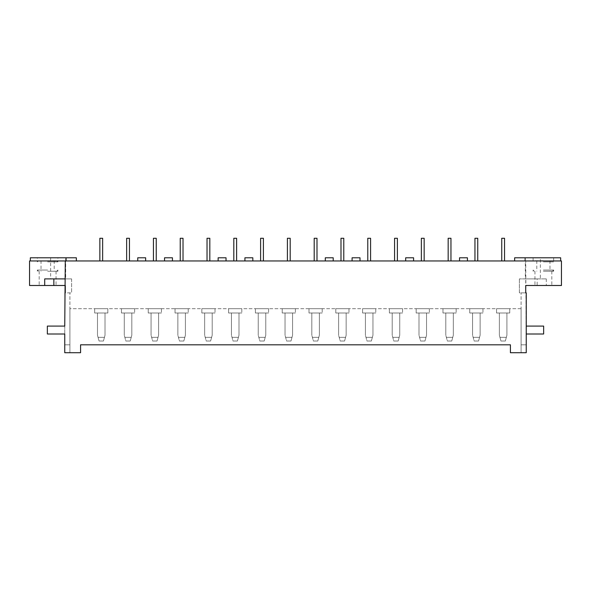 <?xml version="1.0" encoding="UTF-8"?>
<svg xmlns="http://www.w3.org/2000/svg" width="591" height="591" viewBox="0 0 591 591"><rect width="100%" height="100%" fill="white"/><g stroke="black" fill="none" stroke-linecap="round" stroke-linejoin="round"><path stroke-width="0.44" stroke-dasharray="2.96 2.22" d="M124.273 313.008L124.273 335.215L124.273 313.008L124.273 335.215L124.273 313.008L131.815 313.008L131.815 335.208L131.815 313.008L131.815 335.208L131.239 337.321L131.815 335.208L131.815 313.008L124.273 313.008L131.815 313.008L131.815 335.208L130.234 341.014L131.239 337.321L124.849 337.321L131.239 337.321L131.815 335.208L131.239 337.321L131.815 335.208L131.815 313.008L124.273 313.008L124.273 335.215L124.849 337.321L131.239 337.321L130.234 341.014L131.239 337.321L130.234 341.014L131.239 337.321L124.849 337.321L125.853 341.014L130.234 341.014L125.853 341.014L130.234 341.014L125.853 341.014L124.273 335.215L125.853 341.014L130.234 341.014L125.853 341.014L124.273 335.215L124.849 337.321L131.239 337.321L124.849 337.321L124.273 335.215L124.273 313.008L131.815 313.008L124.273 313.008M121.451 308.687L121.451 313.008L121.451 308.687L134.637 308.687L121.451 308.687L121.451 313.008L121.451 308.687L134.637 308.687L134.637 313.008L121.451 313.008L134.637 313.008L121.451 313.008L134.637 313.008L121.451 313.008L121.451 308.687L134.637 308.687L134.637 313.008L134.637 308.687L121.451 308.687L121.451 313.008L134.637 313.008L134.637 308.687L121.451 308.687M134.637 308.687L134.637 313.008L134.637 308.687M151.067 313.008L151.067 335.215L151.067 313.008L151.067 335.215L151.067 313.008L158.61 313.008L158.61 335.208L158.61 313.008L158.61 335.208L158.033 337.321L158.61 335.208L158.61 313.008L151.067 313.008L158.61 313.008L158.61 335.208L157.029 341.014L158.033 337.321L151.643 337.321L158.033 337.321L158.61 335.208L158.033 337.321L158.61 335.208L158.61 313.008L151.067 313.008L151.067 335.215L151.643 337.321L158.033 337.321L157.029 341.014L158.033 337.321L157.029 341.014L158.033 337.321L151.643 337.321L152.648 341.014L157.029 341.014L152.648 341.014L157.029 341.014L152.648 341.014L151.067 335.215L152.648 341.014L157.029 341.014L152.648 341.014L151.067 335.215L151.643 337.321L158.033 337.321L151.643 337.321L151.067 335.215L151.067 313.008L158.61 313.008L151.067 313.008M148.245 308.687L148.245 313.008L148.245 308.687L161.432 308.687L148.245 308.687L148.245 313.008L148.245 308.687L161.432 308.687L161.432 313.008L148.245 313.008L161.432 313.008L148.245 313.008L161.432 313.008L148.245 313.008L148.245 308.687L161.432 308.687L161.432 313.008L161.432 308.687L148.245 308.687L148.245 313.008L161.432 313.008L161.432 308.687L148.245 308.687M161.432 308.687L161.432 313.008L161.432 308.687M177.861 313.008L177.861 335.215L177.861 313.008L177.861 335.215L177.861 313.008L185.404 313.008L185.404 335.208L185.404 313.008L185.404 335.208L184.828 337.321L185.404 335.208L185.404 313.008L177.861 313.008L185.404 313.008L185.404 335.208L183.823 341.014L184.828 337.321L178.438 337.321L184.828 337.321L185.404 335.208L184.828 337.321L185.404 335.208L185.404 313.008L177.861 313.008L177.861 335.215L178.438 337.321L184.828 337.321L183.823 341.014L184.828 337.321L183.823 341.014L184.828 337.321L178.438 337.321L179.442 341.014L183.823 341.014L179.442 341.014L183.823 341.014L179.442 341.014L177.861 335.215L179.442 341.014L183.823 341.014L179.442 341.014L177.861 335.215L178.438 337.321L184.828 337.321L178.438 337.321L177.861 335.215L177.861 313.008L185.404 313.008L177.861 313.008M175.039 308.687L175.039 313.008L175.039 308.687L188.226 308.687L175.039 308.687L175.039 313.008L175.039 308.687L188.226 308.687L188.226 313.008L175.039 313.008L188.226 313.008L175.039 313.008L188.226 313.008L175.039 313.008L175.039 308.687L188.226 308.687L188.226 313.008L188.226 308.687L175.039 308.687L175.039 313.008L188.226 313.008L188.226 308.687L175.039 308.687M188.226 308.687L188.226 313.008L188.226 308.687M204.656 313.008L204.656 335.215L204.656 313.008L204.656 335.215L204.656 313.008L212.199 313.008L212.199 335.208L212.199 313.008L212.199 335.208L211.622 337.321L212.199 335.208L212.199 313.008L204.656 313.008L212.199 313.008L212.199 335.208L210.61 341.014L211.622 337.321L205.225 337.321L211.622 337.321L212.199 335.208L211.622 337.321L212.199 335.208L212.199 313.008L204.656 313.008L204.656 335.215L205.225 337.321L211.622 337.321L210.61 341.014L211.622 337.321L210.61 341.014L211.622 337.321L205.225 337.321L206.237 341.014L210.61 341.014L206.237 341.014L210.61 341.014L206.237 341.014L204.656 335.215L206.237 341.014L210.61 341.014L206.237 341.014L204.656 335.215L205.225 337.321L211.622 337.321L205.225 337.321L204.656 335.215L204.656 313.008L212.199 313.008L204.656 313.008M201.834 308.687L201.834 313.008L201.834 308.687L215.013 308.687L201.834 308.687L201.834 313.008L201.834 308.687L215.013 308.687L215.013 313.008L201.834 313.008L215.013 313.008L201.834 313.008L215.013 313.008L201.834 313.008L201.834 308.687L215.013 308.687L215.013 313.008L215.013 308.687L201.834 308.687L201.834 313.008L215.013 313.008L215.013 308.687L201.834 308.687M215.013 308.687L215.013 313.008L215.013 308.687M231.443 313.008L231.443 335.215L231.443 313.008L231.443 335.215L231.443 313.008L238.986 313.008L238.986 335.208L238.986 313.008L238.986 335.208L238.409 337.321L238.986 335.208L238.986 313.008L231.443 313.008L238.986 313.008L238.986 335.208L237.405 341.014L238.409 337.321L232.019 337.321L238.409 337.321L238.986 335.208L238.409 337.321L238.986 335.208L238.986 313.008L231.443 313.008L231.443 335.215L232.019 337.321L238.409 337.321L237.405 341.014L238.409 337.321L237.405 341.014L238.409 337.321L232.019 337.321L233.031 341.014L237.405 341.014L233.031 341.014L237.405 341.014L233.031 341.014L231.443 335.215L233.031 341.014L237.405 341.014L233.031 341.014L231.443 335.215L232.019 337.321L238.409 337.321L232.019 337.321L231.443 335.215L231.443 313.008L238.986 313.008L231.443 313.008M228.621 308.687L228.621 313.008L228.621 308.687L241.808 308.687L228.621 308.687L228.621 313.008L228.621 308.687L241.808 308.687L241.808 313.008L228.621 313.008L241.808 313.008L228.621 313.008L241.808 313.008L228.621 313.008L228.621 308.687L241.808 308.687L241.808 313.008L241.808 308.687L228.621 308.687L228.621 313.008L241.808 313.008L241.808 308.687L228.621 308.687M241.808 308.687L241.808 313.008L241.808 308.687M258.237 313.008L258.237 335.215L258.237 313.008L258.237 335.215L258.237 313.008L265.78 313.008L265.78 335.208L265.78 313.008L265.78 335.208L265.204 337.321L265.78 335.208L265.78 313.008L258.237 313.008L265.78 313.008L265.78 335.208L264.199 341.014L265.204 337.321L258.814 337.321L265.204 337.321L265.78 335.208L265.204 337.321L265.78 335.208L265.78 313.008L258.237 313.008L258.237 335.215L258.814 337.321L265.204 337.321L264.199 341.014L265.204 337.321L264.199 341.014L265.204 337.321L258.814 337.321L259.818 341.014L264.199 341.014L259.818 341.014L264.199 341.014L259.818 341.014L258.237 335.215L259.818 341.014L264.199 341.014L259.818 341.014L258.237 335.215L258.814 337.321L265.204 337.321L258.814 337.321L258.237 335.215L258.237 313.008L265.78 313.008L258.237 313.008M255.415 308.687L255.415 313.008L255.415 308.687L268.602 308.687L255.415 308.687L255.415 313.008L255.415 308.687L268.602 308.687L268.602 313.008L255.415 313.008L268.602 313.008L255.415 313.008L268.602 313.008L255.415 313.008L255.415 308.687L268.602 308.687L268.602 313.008L268.602 308.687L255.415 308.687L255.415 313.008L268.602 313.008L268.602 308.687L255.415 308.687M268.602 308.687L268.602 313.008L268.602 308.687M285.032 313.008L285.032 335.215L285.032 313.008L285.032 335.215L285.032 313.008L292.575 313.008L292.575 335.208L292.575 313.008L292.575 335.208L291.998 337.321L292.575 335.208L292.575 313.008L285.032 313.008L292.575 313.008L292.575 335.208L290.994 341.014L291.998 337.321L285.608 337.321L291.998 337.321L292.575 335.208L291.998 337.321L292.575 335.208L292.575 313.008L285.032 313.008L285.032 335.215L285.608 337.321L291.998 337.321L290.994 341.014L291.998 337.321L290.994 341.014L291.998 337.321L285.608 337.321L286.613 341.014L290.994 341.014L286.613 341.014L290.994 341.014L286.613 341.014L285.032 335.215L286.613 341.014L290.994 341.014L286.613 341.014L285.032 335.215L285.608 337.321L291.998 337.321L285.608 337.321L285.032 335.215L285.032 313.008L292.575 313.008L285.032 313.008M282.21 308.687L282.21 313.008L282.21 308.687L295.397 308.687L282.21 308.687L282.21 313.008L282.21 308.687L295.397 308.687L295.397 313.008L282.21 313.008L295.397 313.008L282.21 313.008L295.397 313.008L282.21 313.008L282.21 308.687L295.397 308.687L295.397 313.008L295.397 308.687L282.21 308.687L282.21 313.008L295.397 313.008L295.397 308.687L282.21 308.687M295.397 308.687L295.397 313.008L295.397 308.687M311.826 313.008L311.826 335.215L311.826 313.008L311.826 335.215L311.826 313.008L319.369 313.008L319.369 335.208L319.369 313.008L319.369 335.208L318.793 337.321L319.369 335.208L319.369 313.008L311.826 313.008L319.369 313.008L319.369 335.208L317.781 341.014L318.793 337.321L312.403 337.321L318.793 337.321L319.369 335.208L318.793 337.321L319.369 335.208L319.369 313.008L311.826 313.008L311.826 335.215L312.403 337.321L318.793 337.321L317.781 341.014L318.793 337.321L317.781 341.014L318.793 337.321L312.403 337.321L313.407 341.014L317.781 341.014L313.407 341.014L317.781 341.014L313.407 341.014L311.826 335.215L313.407 341.014L317.781 341.014L313.407 341.014L311.826 335.215L312.403 337.321L318.793 337.321L312.403 337.321L311.826 335.215L311.826 313.008L319.369 313.008L311.826 313.008M309.004 308.687L309.004 313.008L309.004 308.687L322.191 308.687L309.004 308.687L309.004 313.008L309.004 308.687L322.191 308.687L322.191 313.008L309.004 313.008L322.191 313.008L309.004 313.008L322.191 313.008L309.004 313.008L309.004 308.687L322.191 308.687L322.191 313.008L322.191 308.687L309.004 308.687L309.004 313.008L322.191 313.008L322.191 308.687L309.004 308.687M322.191 308.687L322.191 313.008L322.191 308.687M338.613 313.008L338.613 335.215L338.613 313.008L338.613 335.215L338.613 313.008L346.156 313.008L346.156 335.208L346.156 313.008L346.156 335.208L345.58 337.321L346.156 335.208L346.156 313.008L338.613 313.008L346.156 313.008L346.156 335.208L344.575 341.014L345.58 337.321L339.19 337.321L345.58 337.321L346.156 335.208L345.58 337.321L346.156 335.208L346.156 313.008L338.613 313.008L338.613 335.215L339.19 337.321L345.58 337.321L344.575 341.014L345.58 337.321L344.575 341.014L345.58 337.321L339.19 337.321L340.202 341.014L344.575 341.014L340.202 341.014L344.575 341.014L340.202 341.014L338.613 335.215L340.202 341.014L344.575 341.014L340.202 341.014L338.613 335.215L339.19 337.321L345.58 337.321L339.19 337.321L338.613 335.215L338.613 313.008L346.156 313.008L338.613 313.008M335.799 308.687L335.799 313.008L335.799 308.687L348.978 308.687L335.799 308.687L335.799 313.008L335.799 308.687L348.978 308.687L348.978 313.008L335.799 313.008L348.978 313.008L335.799 313.008L348.978 313.008L335.799 313.008L335.799 308.687L348.978 308.687L348.978 313.008L348.978 308.687L335.799 308.687L335.799 313.008L348.978 313.008L348.978 308.687L335.799 308.687M348.978 308.687L348.978 313.008L348.978 308.687M365.408 313.008L365.408 335.215L365.408 313.008L365.408 335.215L365.408 313.008L372.951 313.008L372.951 335.208L372.951 313.008L372.951 335.208L372.374 337.321L372.951 335.208L372.951 313.008L365.408 313.008L372.951 313.008L372.951 335.208L371.37 341.014L372.374 337.321L365.984 337.321L372.374 337.321L372.951 335.208L372.374 337.321L372.951 335.208L372.951 313.008L365.408 313.008L365.408 335.215L365.984 337.321L372.374 337.321L371.37 341.014L372.374 337.321L371.37 341.014L372.374 337.321L365.984 337.321L366.989 341.014L371.37 341.014L366.989 341.014L371.37 341.014L366.989 341.014L365.408 335.215L366.989 341.014L371.37 341.014L366.989 341.014L365.408 335.215L365.984 337.321L372.374 337.321L365.984 337.321L365.408 335.215L365.408 313.008L372.951 313.008L365.408 313.008M362.586 308.687L362.586 313.008L362.586 308.687L375.773 308.687L362.586 308.687L362.586 313.008L362.586 308.687L375.773 308.687L375.773 313.008L362.586 313.008L375.773 313.008L362.586 313.008L375.773 313.008L362.586 313.008L362.586 308.687L375.773 308.687L375.773 313.008L375.773 308.687L362.586 308.687L362.586 313.008L375.773 313.008L375.773 308.687L362.586 308.687M375.773 308.687L375.773 313.008L375.773 308.687M392.202 313.008L392.202 335.215L392.202 313.008L392.202 335.215L392.202 313.008L399.745 313.008L399.745 335.208L399.745 313.008L399.745 335.208L399.169 337.321L399.745 335.208L399.745 313.008L392.202 313.008L399.745 313.008L399.745 335.208L398.164 341.014L399.169 337.321L392.779 337.321L399.169 337.321L399.745 335.208L399.169 337.321L399.745 335.208L399.745 313.008L392.202 313.008L392.202 335.215L392.779 337.321L399.169 337.321L398.164 341.014L399.169 337.321L398.164 341.014L399.169 337.321L392.779 337.321L393.783 341.014L398.164 341.014L393.783 341.014L398.164 341.014L393.783 341.014L392.202 335.215L393.783 341.014L398.164 341.014L393.783 341.014L392.202 335.215L392.779 337.321L399.169 337.321L392.779 337.321L392.202 335.215L392.202 313.008L399.745 313.008L392.202 313.008M389.38 308.687L389.38 313.008L389.38 308.687L402.567 308.687L389.38 308.687L389.38 313.008L389.38 308.687L402.567 308.687L402.567 313.008L389.38 313.008L402.567 313.008L389.38 313.008L402.567 313.008L389.38 313.008L389.38 308.687L402.567 308.687L402.567 313.008L402.567 308.687L389.38 308.687L389.38 313.008L402.567 313.008L402.567 308.687L389.38 308.687M402.567 308.687L402.567 313.008L402.567 308.687M418.997 313.008L418.997 335.215L418.997 313.008L418.997 335.215L418.997 313.008L426.539 313.008L426.539 335.208L426.539 313.008L426.539 335.208L425.963 337.321L426.539 335.208L426.539 313.008L418.997 313.008L426.539 313.008L426.539 335.208L424.959 341.014L425.963 337.321L419.573 337.321L425.963 337.321L426.539 335.208L425.963 337.321L426.539 335.208L426.539 313.008L418.997 313.008L418.997 335.215L419.573 337.321L425.963 337.321L424.959 341.014L425.963 337.321L424.959 341.014L425.963 337.321L419.573 337.321L420.578 341.014L424.959 341.014L420.578 341.014L424.959 341.014L420.578 341.014L418.997 335.215L420.578 341.014L424.959 341.014L420.578 341.014L418.997 335.215L419.573 337.321L425.963 337.321L419.573 337.321L418.997 335.215L418.997 313.008L426.539 313.008L418.997 313.008M416.175 308.687L416.175 313.008L416.175 308.687L429.362 308.687L416.175 308.687L416.175 313.008L416.175 308.687L429.362 308.687L429.362 313.008L416.175 313.008L429.362 313.008L416.175 313.008L429.362 313.008L416.175 313.008L416.175 308.687L429.362 308.687L429.362 313.008L429.362 308.687L416.175 308.687L416.175 313.008L429.362 313.008L429.362 308.687L416.175 308.687M429.362 308.687L429.362 313.008L429.362 308.687M445.791 313.008L445.791 335.215L445.791 313.008L445.791 335.215L445.791 313.008L453.327 313.008L453.327 335.208L453.327 313.008L453.327 335.208L452.75 337.321L453.327 335.208L453.327 313.008L445.791 313.008L453.327 313.008L453.327 335.208L451.746 341.014L452.75 337.321L446.36 337.321L452.75 337.321L453.327 335.208L452.75 337.321L453.327 335.208L453.327 313.008L445.791 313.008L445.791 335.215L446.36 337.321L452.75 337.321L451.746 341.014L452.75 337.321L451.746 341.014L452.75 337.321L446.36 337.321L447.372 341.014L451.746 341.014L447.372 341.014L451.746 341.014L447.372 341.014L445.791 335.215L447.372 341.014L451.746 341.014L447.372 341.014L445.791 335.215L446.36 337.321L452.75 337.321L446.36 337.321L445.791 335.215L445.791 313.008L453.327 313.008L445.791 313.008M442.969 308.687L442.969 313.008L442.969 308.687L456.149 308.687L442.969 308.687L442.969 313.008L442.969 308.687L456.149 308.687L456.149 313.008L442.969 313.008L456.149 313.008L442.969 313.008L456.149 313.008L442.969 313.008L442.969 308.687L456.149 308.687L456.149 313.008L456.149 308.687L442.969 308.687L442.969 313.008L456.149 313.008L456.149 308.687L442.969 308.687M456.149 308.687L456.149 313.008L456.149 308.687M472.578 313.008L472.578 335.215L472.578 313.008L472.578 335.215L472.578 313.008L480.121 313.008L480.121 335.208L480.121 313.008L480.121 335.208L479.545 337.321L480.121 335.208L480.121 313.008L472.578 313.008L480.121 313.008L480.121 335.208L478.54 341.014L479.545 337.321L473.155 337.321L479.545 337.321L480.121 335.208L479.545 337.321L480.121 335.208L480.121 313.008L472.578 313.008L472.578 335.215L473.155 337.321L479.545 337.321L478.54 341.014L479.545 337.321L478.54 341.014L479.545 337.321L473.155 337.321L474.167 341.014L478.54 341.014L474.167 341.014L478.54 341.014L474.167 341.014L472.578 335.215L474.167 341.014L478.54 341.014L474.167 341.014L472.578 335.215L473.155 337.321L479.545 337.321L473.155 337.321L472.578 335.215L472.578 313.008L480.121 313.008L472.578 313.008M469.756 308.687L469.756 313.008L469.756 308.687L482.943 308.687L469.756 308.687L469.756 313.008L469.756 308.687L482.943 308.687L482.943 313.008L469.756 313.008L482.943 313.008L469.756 313.008L482.943 313.008L469.756 313.008L469.756 308.687L482.943 308.687L482.943 313.008L482.943 308.687L469.756 308.687L469.756 313.008L482.943 313.008L482.943 308.687L469.756 308.687M482.943 308.687L482.943 313.008L482.943 308.687M129.444 238.276L129.444 260.956L129.444 238.276L126.644 238.276L126.644 260.956L126.644 238.276L129.444 238.276L129.444 260.956L129.444 238.276L129.444 260.956L126.644 260.956L129.444 260.956L126.644 260.956L126.644 238.276L126.644 260.956L126.644 238.276L129.444 238.276M126.644 260.956L129.444 260.956M156.238 238.276L156.238 260.956L156.238 238.276L153.438 238.276L153.438 260.956L153.438 238.276L156.238 238.276L156.238 260.956L156.238 238.276L156.238 260.956L153.438 260.956L156.238 260.956L153.438 260.956L153.438 238.276L153.438 260.956L153.438 238.276L156.238 238.276M153.438 260.956L156.238 260.956M183.025 238.276L183.025 260.956L183.025 238.276L180.233 238.276L180.233 260.956L180.233 238.276L183.025 238.276L183.025 260.956L183.025 238.276L183.025 260.956L180.233 260.956L183.025 260.956L180.233 260.956L180.233 238.276L180.233 260.956L180.233 238.276L183.025 238.276M180.233 260.956L183.025 260.956M209.82 238.276L209.82 260.956L209.82 238.276L207.027 238.276L207.027 260.956L207.027 238.276L209.82 238.276L209.82 260.956L209.82 238.276L209.82 260.956L207.027 260.956L209.82 260.956L207.027 260.956L207.027 238.276L207.027 260.956L207.027 238.276L209.82 238.276M207.027 260.956L209.82 260.956M236.614 238.276L236.614 260.956L236.614 238.276L233.822 238.276L233.822 260.956L233.822 238.276L236.614 238.276L236.614 260.956L236.614 238.276L236.614 260.956L233.822 260.956L236.614 260.956L233.822 260.956L233.822 238.276L233.822 260.956L233.822 238.276L236.614 238.276M233.822 260.956L236.614 260.956M263.409 238.276L263.409 260.956L263.409 238.276L260.609 238.276L260.609 260.956L260.609 238.276L263.409 238.276L263.409 260.956L263.409 238.276L263.409 260.956L260.609 260.956L263.409 260.956L260.609 260.956L260.609 238.276L260.609 260.956L260.609 238.276L263.409 238.276M260.609 260.956L263.409 260.956M290.196 238.276L290.196 260.956L290.196 238.276L287.403 238.276L287.403 260.956L287.403 238.276L290.196 238.276L290.196 260.956L290.196 238.276L290.196 260.956L287.403 260.956L290.196 260.956L287.403 260.956L287.403 238.276L287.403 260.956L287.403 238.276L290.196 238.276M287.403 260.956L290.196 260.956M316.99 238.276L316.99 260.956L316.99 238.276L314.198 238.276L314.198 260.956L314.198 238.276L316.99 238.276L316.99 260.956L316.99 238.276L316.99 260.956L314.198 260.956L316.99 260.956L314.198 260.956L314.198 238.276L314.198 260.956L314.198 238.276L316.99 238.276M314.198 260.956L316.99 260.956M343.785 238.276L343.785 260.956L343.785 238.276L340.992 238.276L340.992 260.956L340.992 238.276L343.785 238.276L343.785 260.956L343.785 238.276L343.785 260.956L340.992 260.956L343.785 260.956L340.992 260.956L340.992 238.276L340.992 260.956L340.992 238.276L343.785 238.276M340.992 260.956L343.785 260.956M370.579 238.276L370.579 260.956L370.579 238.276L367.779 238.276L367.779 260.956L367.779 238.276L370.579 238.276L370.579 260.956L370.579 238.276L370.579 260.956L367.779 260.956L370.579 260.956L367.779 260.956L367.779 238.276L367.779 260.956L367.779 238.276L370.579 238.276M367.779 260.956L370.579 260.956M397.374 238.276L397.374 260.956L397.374 238.276L394.574 238.276L394.574 260.956L394.574 238.276L397.374 238.276L397.374 260.956L397.374 238.276L397.374 260.956L394.574 260.956L397.374 260.956L394.574 260.956L394.574 238.276L394.574 260.956L394.574 238.276L397.374 238.276M394.574 260.956L397.374 260.956M424.161 238.276L424.161 260.956L424.161 238.276L421.368 238.276L421.368 260.956L421.368 238.276L424.161 238.276L424.161 260.956L424.161 238.276L424.161 260.956L421.368 260.956L424.161 260.956L421.368 260.956L421.368 238.276L421.368 260.956L421.368 238.276L424.161 238.276M421.368 260.956L424.161 260.956M450.955 238.276L450.955 260.956L450.955 238.276L448.163 238.276L448.163 260.956L448.163 238.276L450.955 238.276L450.955 260.956L450.955 238.276L450.955 260.956L448.163 260.956L450.955 260.956L448.163 260.956L448.163 238.276L448.163 260.956L448.163 238.276L450.955 238.276M448.163 260.956L450.955 260.956M477.75 238.276L477.75 260.956L477.75 238.276L474.957 238.276L474.957 260.956L474.957 238.276L477.75 238.276L477.75 260.956L477.75 238.276L477.75 260.956L474.957 260.956L477.75 260.956L474.957 260.956L474.957 238.276L474.957 260.956L474.957 238.276L477.75 238.276M474.957 260.956L477.75 260.956M500.954 341.014L505.335 341.014L506.915 335.208L506.915 313.008L506.915 335.208L506.339 337.321L499.949 337.321L506.339 337.321L505.335 341.014L506.915 335.208L506.915 313.008L499.373 313.008L506.915 313.008L506.915 335.208L506.339 337.321L499.949 337.321L500.954 341.014L505.335 341.014L506.339 337.321L505.335 341.014L500.954 341.014L499.373 335.215L499.949 337.321L506.339 337.321L506.915 335.208L506.915 313.008L499.373 313.008L499.373 335.215L499.373 313.008L506.915 313.008L506.915 335.208L506.339 337.321L499.949 337.321L500.954 341.014L505.335 341.014L500.954 341.014L499.373 335.215L499.949 337.321L506.339 337.321L505.335 341.014L500.954 341.014L499.949 337.321L500.954 341.014M509.738 308.687L509.738 313.008L496.551 313.008L509.738 313.008L496.551 313.008L496.551 308.687L509.738 308.687L509.738 313.008L496.551 313.008L509.738 313.008L509.738 308.687L496.551 308.687L496.551 313.008L496.551 308.687L509.738 308.687L509.738 313.008L496.551 313.008L496.551 308.687L496.551 313.008L496.551 308.687L509.738 308.687L496.551 308.687L509.738 308.687L509.738 313.008L509.738 308.687M499.373 313.008L499.373 335.215L499.373 313.008L506.915 313.008L499.373 313.008L499.373 335.215L499.949 337.321L499.373 335.215L499.373 313.008M99.066 341.014L103.44 341.014L105.021 335.208L105.021 313.008L105.021 335.208L104.444 337.321L98.054 337.321L104.444 337.321L103.44 341.014L105.021 335.208L105.021 313.008L97.485 313.008L105.021 313.008L105.021 335.208L104.444 337.321L98.054 337.321L99.066 341.014L103.44 341.014L104.444 337.321L103.44 341.014L99.066 341.014L97.485 335.215L98.054 337.321L104.444 337.321L105.021 335.208L105.021 313.008L97.485 313.008L97.485 335.215L97.485 313.008L105.021 313.008L105.021 335.208L104.444 337.321L98.054 337.321L99.066 341.014L103.44 341.014L99.066 341.014L97.485 335.215L98.054 337.321L104.444 337.321L103.44 341.014L99.066 341.014L98.054 337.321L99.066 341.014M94.663 313.008L107.843 313.008L94.663 313.008L94.663 308.687L107.843 308.687L107.843 313.008L94.663 313.008L107.843 313.008L94.663 313.008L94.663 308.687L94.663 313.008L107.843 313.008L107.843 308.687L94.663 308.687L107.843 308.687L107.843 313.008L107.843 308.687L94.663 308.687L94.663 313.008L94.663 308.687L107.843 308.687L107.843 313.008L107.843 308.687L94.663 308.687L94.663 313.008M97.485 313.008L97.485 335.215L97.485 313.008L105.021 313.008L97.485 313.008L97.485 335.215L98.054 337.321L97.485 335.215L97.485 313.008M64.751 292.863L64.751 326.092L47.354 326.092L47.354 334.004L64.751 334.004L64.751 292.863L64.751 352.724L80.575 352.724L80.575 344.812L510.425 344.812L510.425 352.724L526.249 352.724L526.249 344.812L521.099 344.812L526.249 344.812L525.717 260.956L525.717 285.483L561.45 285.483L561.45 260.956L29.55 260.956L29.55 285.483L65.283 285.483L65.283 292.863L71.614 292.863L64.751 292.863M64.751 344.812L64.751 352.724L64.751 344.812L69.901 344.812L64.751 344.812L69.901 344.812L69.901 352.724L69.901 308.687L69.901 344.812L64.751 344.812L64.751 334.004M526.249 344.812L526.249 352.724L521.099 352.724L521.099 344.812L526.249 344.812L521.099 344.812L521.099 308.687L521.099 352.724L510.425 352.724L510.425 344.812L510.425 352.724L521.099 352.724L521.099 292.863L526.249 292.863L521.099 292.863L521.099 352.724L526.249 352.724L526.249 334.004L526.249 344.812M137.747 260.956L137.747 257.787L145.659 257.787L145.659 260.956L137.747 260.956L145.659 260.956M164.542 257.787L172.454 257.787L172.454 260.956L164.542 260.956L164.542 257.787M164.542 260.956L172.454 260.956M218.131 260.956L218.131 257.787L226.043 257.787L226.043 260.956L218.131 260.956L226.043 260.956M244.918 257.787L252.83 257.787L252.83 260.956L244.918 260.956L244.918 257.787M244.918 260.956L252.83 260.956M325.301 257.787L333.213 257.787L333.213 260.956L325.301 260.956L325.301 257.787M325.301 260.956L333.213 260.956M352.088 257.787L360 257.787L360 260.956L352.088 260.956L352.088 257.787M352.088 260.956L360 260.956M405.677 257.787L413.589 257.787L413.589 260.956L405.677 260.956L405.677 257.787M405.677 260.956L413.589 260.956M459.525 260.956L459.525 257.787L467.437 257.787L467.437 260.956L459.525 260.956L467.437 260.956M504.544 260.956L504.544 238.276L501.744 238.276L504.544 238.276L504.544 260.956L501.744 260.956L504.544 260.956L504.544 238.276L501.744 238.276L501.744 260.956L501.744 238.276L504.544 238.276L504.544 260.956L501.744 260.956L504.544 260.956L501.744 260.956L501.744 238.276L501.744 260.956L504.544 260.956L504.544 238.276L501.744 238.276L501.744 260.956M102.649 260.956L102.649 238.276L99.857 238.276L102.649 238.276L102.649 260.956L99.857 260.956L102.649 260.956L102.649 238.276L99.857 238.276L99.857 260.956L99.857 238.276L102.649 238.276L102.649 260.956L99.857 260.956L102.649 260.956L99.857 260.956L99.857 238.276L99.857 260.956L102.649 260.956L102.649 238.276L99.857 238.276L99.857 260.956M47.612 285.483L56.056 285.483L47.612 285.483M47.612 271.239L57.896 271.239L47.612 271.239M47.612 260.69L56.714 260.69L47.612 260.69M47.612 261.879L57.896 261.879L47.612 261.879M47.612 257.787L57.896 257.787L47.612 257.787M30.34 260.956L30.34 257.787L76.357 257.787L76.357 260.956L30.34 260.956L76.357 260.956M66.074 257.787L66.074 260.956M65.675 257.787L50.649 257.787L65.675 257.787L65.675 278.886L50.649 278.886L65.675 278.886M44.717 285.483L44.717 278.886L71.614 278.886L65.283 278.886L65.283 292.863M65.283 260.956L65.283 278.886M540.351 278.886L525.325 278.886L540.351 278.886L540.351 257.787L525.325 257.787L540.351 257.787M560.66 260.956L514.643 260.956L514.643 257.787L560.66 257.787L560.66 260.956L524.926 260.956L524.926 257.787L524.926 260.956L514.643 260.956M543.388 257.787L553.671 257.787L543.388 257.787M543.388 261.879L553.671 261.879L543.388 261.879M543.388 260.69L534.286 260.69L543.388 260.69M543.388 271.239L553.671 271.239L543.388 271.239M543.388 285.483L534.944 285.483L543.388 285.483M537.153 278.886L519.386 278.886L546.283 278.886L537.153 278.886L537.153 285.483M546.283 278.886L546.283 285.483L546.283 278.886M519.386 278.886L519.386 292.863L525.717 292.863L519.386 292.863L519.386 278.886M525.717 292.863L525.717 285.483M71.614 278.886L71.614 292.863L71.614 278.886M526.249 326.092L543.646 326.092L543.646 334.004L526.249 334.004M80.575 344.812L80.575 352.724L64.751 352.724L80.575 352.724L80.575 344.812L510.425 344.812M521.099 308.687L69.901 308.687L69.901 292.863L69.901 308.687L521.099 308.687M69.901 344.812L69.901 308.687L69.901 344.812M47.612 270.05L37.329 270.05L47.612 270.05M543.388 270.05L553.671 270.05L543.388 270.05M39.176 271.239L39.176 285.483M56.056 271.239L56.056 285.483M41.023 260.69L41.023 271.239M54.209 260.69L54.209 271.239M38.518 260.69L37.329 261.879L37.329 257.787M56.714 260.69L57.896 261.879L57.896 257.787M50.649 257.787L50.649 278.886M525.325 257.787L525.325 278.886M533.104 257.787L533.104 261.879L534.286 260.69M553.671 257.787L553.671 261.879L552.482 260.69M536.791 260.69L536.791 271.239M549.977 260.69L549.977 271.239M534.944 271.239L534.944 285.483M551.824 271.239L551.824 285.483M38.518 271.239L37.329 270.05L37.329 271.239M56.714 271.239L57.896 270.05L57.896 271.239M552.482 271.239L553.671 270.05L553.671 271.239M534.286 271.239L533.104 270.05L533.104 271.239"/><path stroke-width="0.89" d="M129.444 260.956L129.444 238.276L126.644 238.276L126.644 260.956M156.238 260.956L156.238 238.276L153.438 238.276L153.438 260.956M183.025 260.956L183.025 238.276L180.233 238.276L180.233 260.956M209.82 260.956L209.82 238.276L207.027 238.276L207.027 260.956M236.614 260.956L236.614 238.276L233.822 238.276L233.822 260.956M263.409 260.956L263.409 238.276L260.609 238.276L260.609 260.956M290.196 260.956L290.196 238.276L287.403 238.276L287.403 260.956M316.99 260.956L316.99 238.276L314.198 238.276L314.198 260.956M343.785 260.956L343.785 238.276L340.992 238.276L340.992 260.956M370.579 260.956L370.579 238.276L367.779 238.276L367.779 260.956M397.374 260.956L397.374 238.276L394.574 238.276L394.574 260.956M424.161 260.956L424.161 238.276L421.368 238.276L421.368 260.956M450.955 260.956L450.955 238.276L448.163 238.276L448.163 260.956M477.75 260.956L477.75 238.276L474.957 238.276L474.957 260.956M64.751 334.004L47.354 334.004L47.354 326.092L64.751 326.092L65.283 260.956L561.45 260.956L561.45 285.483L525.717 285.483L525.717 292.863L526.249 292.863L526.249 352.724L510.425 352.724L510.425 344.812L80.575 344.812L80.575 352.724L64.751 352.724L64.751 334.004L64.751 344.812M145.659 260.956L145.659 257.787L137.747 257.787L137.747 260.956M172.454 260.956L172.454 257.787L164.542 257.787L164.542 260.956M226.043 260.956L226.043 257.787L218.131 257.787L218.131 260.956M252.83 260.956L252.83 257.787L244.918 257.787L244.918 260.956M333.213 260.956L333.213 257.787L325.301 257.787L325.301 260.956M360 260.956L360 257.787L352.088 257.787L352.088 260.956M413.589 260.956L413.589 257.787L405.677 257.787L405.677 260.956M467.437 260.956L467.437 257.787L459.525 257.787L459.525 260.956M504.544 260.956L504.544 238.276L501.744 238.276L501.744 260.956M102.649 260.956L102.649 238.276L99.857 238.276L99.857 260.956M30.34 260.956L30.34 257.787L76.357 257.787L76.357 260.956M66.074 260.956L66.074 257.787M65.283 278.886L44.717 278.886L44.717 285.483L29.55 285.483L29.55 260.956L65.283 260.956M53.847 278.886L53.847 285.483L44.717 285.483M65.283 292.863L65.283 285.483L53.847 285.483M560.66 260.956L560.66 257.787L514.643 257.787L514.643 260.956M525.717 285.483L525.717 292.863M526.249 326.092L543.646 326.092L543.646 334.004L526.249 334.004M510.425 344.812L80.575 344.812"/></g></svg>
